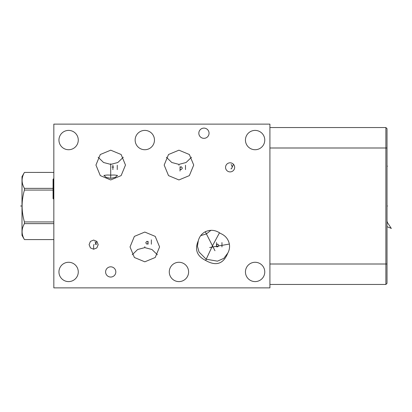 <?xml version="1.0" encoding="UTF-8"?>
<svg xmlns="http://www.w3.org/2000/svg" width="412" height="412" viewBox="0 0 412 412"><rect width="100%" height="100%" fill="white"/><g stroke="black" fill="none" stroke-linecap="round" stroke-linejoin="round"><path stroke-width="0.62" d="M269.912 287.875L269.912 124.125L53.833 124.125L53.833 287.875L269.912 287.875M385.884 127.545L387.012 128.673L387.012 283.327L385.884 284.455L385.884 127.545L269.912 127.545M210.939 230.329L206.407 233.918L200.721 235.623M219.488 232.795L212.468 245.82L206.191 259.22L217.454 261.162L223.876 258.334L227.774 253.123C223.438 263.974 216.073 266.42 205.676 260.466L206.191 259.22L199.022 251.969L197.43 246.216L198.301 240.752C199.341 236.715 201.674 233.707 205.294 231.74C210.547 229.412 215.584 229.968 220.399 233.408C225.271 235.437 228.263 238.991 229.366 244.058C229.886 247.257 229.355 250.28 227.774 253.123M205.676 260.466C196.921 256.104 194.464 249.533 198.301 240.752M135.146 140.065A9.661 9.661 0 0 1 144.808 130.403A9.661 9.661 0 0 1 154.469 140.065A9.661 9.661 0 0 1 144.808 149.726A9.661 9.661 0 0 1 135.146 140.065M245.444 140.065A9.661 9.661 0 0 1 255.105 130.403A9.661 9.661 0 0 1 264.767 140.065A9.661 9.661 0 0 1 255.105 149.726A9.661 9.661 0 0 1 245.444 140.065M58.947 271.935A9.661 9.661 0 0 1 68.608 262.274A9.661 9.661 0 0 1 78.27 271.935A9.661 9.661 0 0 1 68.608 281.597A9.661 9.661 0 0 1 58.947 271.935M169.28 271.935A9.661 9.661 0 0 1 178.942 262.274A9.661 9.661 0 0 1 188.603 271.935A9.661 9.661 0 0 1 178.942 281.597A9.661 9.661 0 0 1 169.28 271.935M245.444 271.935A9.661 9.661 0 0 1 255.105 262.274A9.661 9.661 0 0 1 264.767 271.935A9.661 9.661 0 0 1 255.105 281.597A9.661 9.661 0 0 1 245.444 271.935M110.71 179.946L100.291 175.61L95.939 165.063L100.291 154.51L110.71 150.179L121.133 154.51L125.485 165.063L121.133 175.61L110.71 179.946M178.942 179.946L168.518 175.61L164.167 165.063L168.518 154.51L178.942 150.179L189.365 154.51L193.717 165.063L189.365 175.61L178.942 179.946M144.808 232.054L155.231 236.39L159.583 246.937L155.231 257.49L144.808 261.821L134.384 257.49L130.032 246.937L134.384 236.39L144.808 232.054M225.555 167.354A4.547 4.547 0 0 1 230.102 162.807A4.547 4.547 0 0 1 234.655 167.354A4.547 4.547 0 0 1 230.102 171.902A4.547 4.547 0 0 1 225.555 167.354M93.642 240.062L96.856 241.396L98.195 244.646L96.856 247.895L93.642 249.229L90.434 247.895L89.095 244.646L90.434 241.396L93.642 240.062M198.826 133.22A5.114 5.114 0 0 1 203.94 128.111A5.114 5.114 0 0 1 209.054 133.22A5.114 5.114 0 0 1 203.94 138.334A5.114 5.114 0 0 1 198.826 133.22M105.601 271.935A5.114 5.114 0 0 1 110.71 266.827A5.114 5.114 0 0 1 115.824 271.935A5.114 5.114 0 0 1 110.71 277.049A5.114 5.114 0 0 1 105.601 271.935M58.947 140.065A9.661 9.661 0 0 1 68.608 130.403A9.661 9.661 0 0 1 78.27 140.065A9.661 9.661 0 0 1 68.608 149.726A9.661 9.661 0 0 1 58.947 140.065M123.281 157.24L117.868 162.498L110.71 164.383L103.556 162.498L98.144 157.24M110.71 175.115L107.171 175.007L103.886 175.409L106.219 177.392L110.71 178.345L115.206 177.392L117.533 175.409L114.253 175.007L110.71 175.115M191.508 157.24L186.095 162.498L178.942 164.383L171.783 162.498L166.371 157.24M132.242 254.76L137.654 249.502L144.808 247.617L151.966 249.502L157.374 254.76M387.012 283.327L385.884 284.455L269.912 284.455M53.833 239.573L24.432 239.573C21.347 234.263 21.347 228.948 24.432 223.639L24.432 221.934C21.347 211.31 21.347 200.69 24.432 190.066L24.432 188.361C21.347 183.052 21.347 177.737 24.432 172.427L21.996 176.635L21.996 235.365L24.432 239.588L53.833 239.588M53.833 223.639L24.432 223.639M53.833 172.427L24.432 172.427L53.833 172.412M53.071 188.361L24.432 188.361M53.071 190.066L24.432 190.066M53.833 221.934L24.432 221.934M53.653 199.176L53.653 178.69L53.071 179.272L53.071 198.594L53.833 199.176M110.71 163.827L110.71 178.345M110.71 165.284L110.71 164.383M112.893 169.61L112.893 165.243M112.074 167.066L113.712 167.066M117.26 165.243L117.26 169.61M178.942 165.284L178.942 164.383M180.034 168.518L180.58 169.61L181.125 169.61L182.217 168.518L182.217 167.792L181.125 166.7L180.034 167.792M180.034 166.7L180.034 171.068M185.493 165.243L185.493 169.61M144.808 246.716L144.808 247.617M148.083 242.39L146.991 241.298L145.9 242.39L145.9 243.116L146.991 244.208L148.083 243.116M148.083 241.298L148.083 244.208M151.358 239.841L151.358 244.208M209.672 247.53L229.366 244.058M216.496 245.846L217.588 246.937L218.679 245.846L218.679 245.119L217.588 244.028L216.496 245.119M216.496 242.57L216.496 246.937M221.955 242.57L221.955 246.937M214.976 250.738L205.294 231.74M230.921 168.812L231.467 168.812L232.286 166.989L231.194 164.445M232.286 166.989L233.377 164.445M93.642 244.579L93.642 249.229M95.007 241.736L96.645 244.646M95.007 244.646L96.645 241.736M390.952 227.846L387.012 221.939L387.435 221.939M391.4 228.428L387.435 226.816M387.012 166.19L387.435 166.19L387.012 166.19M387.012 206L387.435 206M20.6 206L21.996 206M387.012 147.996L269.912 147.996M387.012 264.004L269.912 264.004"/></g></svg>
